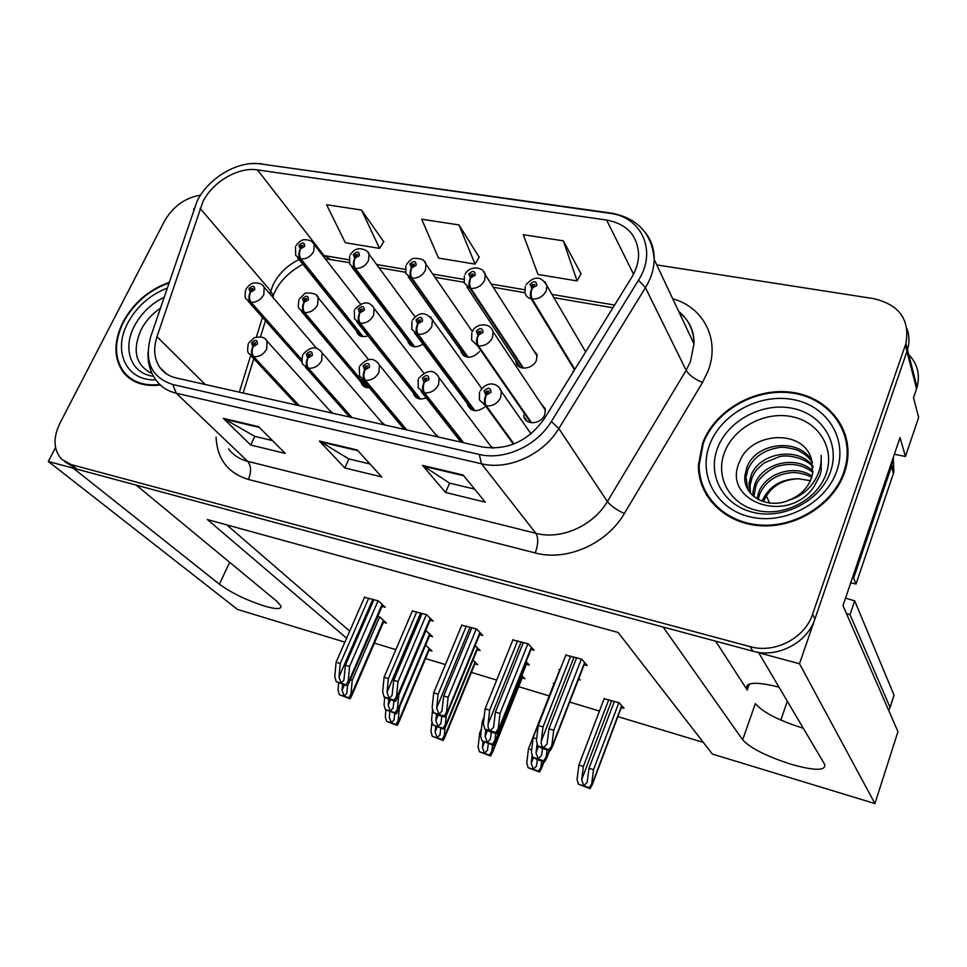 <?xml version="1.0" encoding="UTF-8"?>
<svg xmlns="http://www.w3.org/2000/svg" width="967" height="967" viewBox="0 0 967 967"><rect width="100%" height="100%" fill="white"/><g stroke="black" fill="none" stroke-linecap="round" stroke-linejoin="round"><path stroke-width="1.45" d="M55.53 447.552L48.35 461.477L73.287 468.185L219.412 584.213C231.379 592.892 246.355 600.169 264.342 606.043C276.139 609.44 281.663 609.403 280.913 605.922L276.828 601.293L136.287 485.156L663.144 627.027L742.668 739.815C750.44 748.204 766.613 756.375 791.199 764.305C814.565 770.832 825.745 770.929 824.766 764.595L758.708 652.761L799.504 663.749L907.505 349.824C909.572 342.548 909.415 335.525 907.01 328.78C909.415 335.525 909.572 342.548 907.505 349.824L814.927 618.94C807.312 642.886 777.275 658.382 752.87 651.19L76.937 469.176L64.837 461.791M413.26 392.795L413.743 394.5C416.209 398.948 420.355 400.072 426.193 397.872M467.46 403.807L467.835 405.463C471.606 411.761 477.214 412.305 484.648 407.083M523.715 415.133L523.969 416.717C525.782 425.613 541.278 424.199 544.711 414.758L545.315 408.86L540.831 403.372M360.993 382.098L361.585 383.839C363.108 386.643 365.707 387.936 369.37 387.719M407.748 340.698L408.183 342.378C411.35 347.552 416.257 348.132 422.905 344.119M460.824 350.574L461.162 352.23C465.925 359.083 472.053 358.854 479.547 351.517M515.87 360.751L516.112 362.347C517.78 370.965 533.022 369.442 536.431 360.256L537.036 354.623L532.962 349.486M573.008 371.219L573.068 372.247M356.533 331.089L357.053 332.793C359.204 336.516 362.83 337.519 367.943 335.827M698.549 465.465L698.416 467.158M701.305 481.143L701.704 484.975M799.504 663.749L874.93 803.577L897.956 731.644L842.994 605.608L900.011 437.616L905.475 456.472L894.366 454.248M907.397 353.245C917.199 362.589 920.427 373.903 917.079 387.187L913.513 397.848L918.65 417.369L905.475 456.472M344.893 642.148L237.507 609.44L48.35 461.477M874.93 803.577L712.377 754.067L618.106 632.454L207.373 519.545L346.621 638.184M438.837 437.157L434.969 433.772M493.533 448.12L490.885 446.367M384.926 424.997L381.083 421.648M332.938 413.284L329.118 409.96M780.84 720.101L787.331 701.208M374.398 643.14L395.866 649.619M425.553 658.575L445.424 664.571M471.376 672.403L496.7 680.055M518.663 686.679L549.208 695.902M569.696 702.078L599.443 711.059M617.877 716.62L703.335 742.414M226.774 524.888L349.716 631.1M474.906 663.797L477.734 664.643L472.996 660.014M522.156 677.903L524.948 678.737L521.878 675.582M554.381 683.476L553.329 683.173L553.946 683.826M621.31 707.518L623.993 708.315L619.206 702.743L604.121 698.778M429.106 650.126L431.971 650.984L425.589 645.194M429.566 635.766L432.563 636.649L425.746 630.448M477.202 649.751L480.164 650.622L475.148 645.593M526.411 664.208L529.336 665.066L526.121 661.658M578.447 679.487L580.152 679.982L578.822 678.496M560.098 669.72L558.986 669.394L559.627 670.095M383.428 622.216L386.449 623.111L379.813 617.031L377.71 616.414M430.049 620.234L433.204 621.14L426.604 614.698L412.317 611.047M479.692 634.545L482.811 635.44L476.562 629.021L461.743 625.25M531.04 649.341L534.11 650.235L528.236 643.841L512.873 639.949M584.177 664.667L587.199 665.538L581.723 659.18L565.804 655.167M382.05 606.394L385.217 607.3L378.302 600.845L364.499 597.304M715.653 641.169L746.524 688.927C745.231 682.098 756.061 681.493 779.027 687.138M803.311 728.248C778.87 720.584 762.878 712.365 755.348 703.613L742.668 739.815M169.007 282.485C148.894 289.641 133.555 302.828 122.99 322.059C113.344 342.04 113.61 358.999 123.812 372.936C132.334 382.835 144.518 386.86 160.341 384.987M127.898 376.236L129.651 378.46M702.646 443.043L698.404 465.175C697.944 496.313 724.549 523.449 760.195 525.746C795.768 528.32 833.554 504.629 844.469 472.658L846.125 467.158C855.287 431.669 829.746 397.606 792.71 392.445C755.795 386.836 715.096 409.875 702.646 443.043M704.061 488.746L706.768 495.575M202.852 201.777C212.667 181.808 238.341 166.747 257.464 169.89L606.611 220.041C626.773 223.885 637.434 235.344 638.607 254.43C638.534 262.311 636.153 270.095 631.487 277.747L544.385 418.626C528.224 441.182 507.566 450.634 482.436 446.984L176.127 377.94C169.14 376.296 163.713 372.803 159.833 367.46C154.104 358.926 153.161 348.664 156.992 336.673L202.852 201.777M197.195 200.882L150.743 336.589C143.986 361.453 151.348 377.444 172.839 384.54L479.245 454.442C504.194 460.643 536.782 445.908 551.335 421.515L638.498 280.188C657.439 250.936 641.641 216.789 609.464 213.236L260.474 163.906C238.281 160.329 208.594 177.771 197.195 200.882M700.809 482.219L699.878 474.7M125.408 374.749L124.997 374.036M581.01 273.709L563.314 240.819L523.352 234.727L538.015 274.483L577.081 280.913L581.155 273.443M383.73 241.714L361.525 210.057L326.604 204.738L345.316 242.741L379.572 248.386L383.887 241.46M479.124 257.186L458.999 224.924L421.685 219.231L438.522 258.092L475.063 264.112L479.269 256.932M200.556 195.129C184.987 197.812 172.996 206.442 164.559 221.02L59.821 423.461C52.834 438.196 53.499 450.175 61.803 459.398L71.183 464.595L750.15 646.633C774.688 653.837 804.931 638.22 812.606 614.142L905.898 343.575C910.104 319.751 899.395 304.786 873.769 298.658L656.762 264.91M258.6 426.677L285.265 453.438L250.707 445.013L223.341 418.336L258.6 426.677M463.133 475.002L485.216 502.139L445.582 492.481L422.506 465.405L463.133 475.002M357.222 449.969L381.796 476.949L344.82 467.943L319.424 441.049L357.222 449.969M344.82 467.943L348.906 458.938M369.998 464.003L348.736 458.902L319.424 441.049M445.582 492.481L449.607 483.113M474.628 489.121L449.45 483.077L422.506 465.405M250.707 445.013L254.829 436.347M272.464 440.589L254.647 436.31L223.341 418.336M458.999 224.924L475.063 264.112M361.525 210.057L379.572 248.386M563.314 240.819L577.081 280.913M703.843 490.16L702.912 485.978M845.774 435.706L842.487 428.997M373.951 599.588L345.412 665.175L343.889 680.272L341.121 682.968L339.006 676.985L340.227 663.555L336.093 662.262L334.787 676.719L336.19 681.602L346.041 684.757L348.241 680.986L349.087 682.521L347.443 685.869L346.041 684.757M299.286 405.693L253.729 356.702C251.831 354.091 251.625 350.743 253.112 346.67L257.452 344.107C257.44 339.659 255.481 339.26 251.565 342.886L252.858 346.609L253.85 344.748L253.33 343.249L255.711 342.656L253.112 346.67M252.858 346.609C251.057 350.634 251.094 353.934 252.967 356.545L248.942 353.559C247.528 353.064 247.298 349.861 248.253 343.95M298.549 405.536L252.967 356.545M378.097 600.785L349.57 666.481L348.241 680.986M336.19 681.602L347.443 685.869M364.656 596.929L336.093 662.262M368.778 598.114L340.227 663.555M345.412 665.175L349.57 666.481M347.624 685.603L346.754 693.484L344.107 696.035L342.076 690.293L342.596 684.612M301.825 359.7L251.082 302.26C249.22 299.577 249.015 296.253 250.465 292.288L254.72 289.762C254.72 285.495 252.798 285.132 248.966 288.686L250.211 292.252L251.19 290.426L250.683 289.012L253.04 288.432L250.465 292.288M250.211 292.252C248.459 296.156 248.495 299.444 250.332 302.115L246.283 299.093C244.941 298.501 244.748 295.431 245.703 289.882M301.861 360.401L250.332 302.115M350.948 694.173L351.758 695.648L350.175 698.827L348.833 697.775L350.948 694.173L352.242 680.272L379.608 616.97M338.631 683.186L338.015 690.015L339.357 694.717L350.175 698.827M350.332 679.668L352.242 680.272M339.357 694.717L348.833 697.775M394.766 713.513L393.992 720.089L391.297 722.675L389.314 717.067L389.822 711.93M363.145 336.661L300.955 259.011C299.19 256.243 299.033 252.883 300.447 248.954L304.714 246.416C304.641 242.209 302.683 241.883 298.863 245.425L300.193 248.918L301.148 247.117L300.616 245.727L303.022 245.195L300.447 248.954M300.193 248.918C298.465 252.798 298.465 256.11 300.193 258.878L295.745 255.397L295.418 246.863M362.492 336.589L300.193 258.878M398.114 720.935L398.863 722.216L397.232 725.395L395.999 724.416L398.114 720.935L399.431 707.385M385.942 710.056L385.277 716.74L386.582 721.334L397.232 725.395M386.582 721.334L395.999 724.416M422.083 613.392L393.714 680.284L392.094 695.418L389.169 698.307L387.018 692.227L388.359 678.604L384.08 677.263L382.654 691.925L384.068 696.893L394.258 700.144L396.555 696.337L397.364 697.715L395.6 701.256L394.258 700.144M352.036 417.587L308.425 368.27C306.612 365.623 306.442 362.226 307.917 358.056L312.365 355.445C312.268 350.9 310.226 350.477 306.249 354.188L307.651 358.008L308.642 356.086L308.074 354.563L310.564 354.019L307.917 358.056M307.651 358.008C305.85 362.105 305.838 365.466 307.627 368.101L303.167 364.607C301.861 363.906 301.692 360.824 302.659 355.348M351.263 417.418L307.627 368.101M426.374 614.625L398.017 681.626L396.555 696.337M384.068 696.893L389.508 699.612L395.6 701.256M412.486 610.648L384.08 677.263M416.741 611.869L388.359 678.604M393.714 680.284L398.017 681.626M471.848 627.668L443.684 695.902L441.955 711.096L438.861 714.178L436.673 707.989L438.136 694.161L433.712 692.783L432.14 707.651L433.579 712.715L444.119 716.076L446.524 712.22L447.286 713.441L445.4 717.176L444.119 716.076M406.793 429.928L365.321 380.297C363.604 377.626 363.471 374.169 364.946 369.914L369.503 367.255C369.309 362.589 367.182 362.154 363.133 365.937L364.668 369.853L365.659 367.895L365.043 366.324L367.641 365.852L364.946 369.914M364.668 369.853C362.855 374.036 362.806 377.468 364.499 380.116L359.543 375.994L359.24 367.194M405.995 429.747L364.499 380.116M476.284 628.937L448.144 697.292L446.524 712.22M433.579 712.715L439.054 715.459L445.4 717.176M461.924 624.827L433.712 692.783M466.324 626.084L438.136 694.161M443.684 695.902L448.144 697.292M523.34 642.439L495.406 712.063L493.569 727.305L490.293 730.593C488.613 729.698 487.864 727.595 488.057 724.295L489.653 710.262L485.083 708.835L483.367 723.932L484.818 729.07L495.733 732.563L498.247 728.659L498.948 729.734L496.941 733.639L495.733 732.563M463.689 442.753L424.561 392.82C422.942 390.124 422.869 386.607 424.32 382.243L428.997 379.535C428.695 374.761 426.495 374.302 422.361 378.17L424.042 382.195L425.021 380.188L424.356 378.58L427.076 378.194L424.32 382.243M424.042 382.195C422.228 386.474 422.108 389.955 423.703 392.638L418.215 387.743L418.143 379.548M462.855 442.56L423.703 392.638M527.934 643.744L500.012 713.501L498.247 728.659M484.818 729.07L490.317 731.838L496.941 733.639M513.066 639.489L485.083 708.835M517.623 640.795L489.653 710.262M495.406 712.063L500.012 713.501M576.634 657.717L548.954 728.804L547.008 744.082L543.551 747.6C541.81 746.669 541.049 744.542 541.254 741.181L543.007 726.942L538.268 725.455L536.395 740.782L537.882 746.016L549.183 749.63L551.819 745.678L552.447 746.609L550.308 750.694L549.183 749.63M513.997 443.938L486.292 405.874C484.793 403.154 484.757 399.564 486.208 395.104L490.994 392.348C490.595 387.441 488.287 386.969 484.092 390.922L485.905 395.044L486.885 393.001L486.159 391.345L489.012 391.067L486.208 395.104M486.51 392.82L486.075 392.203M485.905 395.044C484.092 399.431 483.923 402.973 485.398 405.681L479.354 399.83L479.511 392.409M513.429 444.167L485.398 405.681M581.385 659.083L553.728 730.29L551.819 745.678M537.882 746.016L543.394 748.809L550.308 750.694M565.997 654.659L538.268 725.455M570.711 656.013L543.007 726.942M548.954 728.804L553.728 730.29M393.92 700.99L393.085 708.255L390.281 710.975L388.214 705.148L388.782 699.371M367.762 387.743L304.617 312.522C302.828 309.815 302.659 306.442 304.109 302.393L308.461 299.818C308.376 295.443 306.382 295.08 302.478 298.694L303.843 302.345L304.823 300.495L304.267 299.033L306.72 298.501L304.109 302.393M303.843 302.345C302.079 306.334 302.079 309.682 303.831 312.377L299.371 308.872C298.15 308.147 298.005 305.197 298.96 300.012M367.085 387.67L303.831 312.377M397.364 709.125L398.138 710.455L396.446 713.815L395.165 712.776L397.364 709.125L398.779 695.031L425.988 630.532M384.745 697.449L384.02 704.834L385.374 709.609L396.446 713.815M385.374 709.609L395.165 712.776M441.798 716.329L440.928 723.497L437.978 726.41L435.863 720.475L436.492 714.516M420.379 398.996L360.256 323.208C358.564 320.464 358.431 317.031 359.869 312.897L364.329 310.274C364.148 305.802 362.081 305.415 358.116 309.114L359.603 312.849L360.57 310.951L359.978 309.464L362.528 308.993L359.869 312.897M359.603 312.849C357.826 316.922 357.778 320.319 359.446 323.051L354.538 318.965L354.309 310.54M419.678 398.912L359.446 323.051M445.316 724.573L446.041 725.758L444.24 729.287L443.019 728.26L445.316 724.573L446.246 715.943M432.648 709.44L431.524 720.137L432.902 724.984L444.24 729.287M432.902 724.984L443.019 728.26M491.284 732.152L490.378 739.259L487.259 742.354L485.108 736.322L485.833 729.976M474.942 410.673L418.143 334.316C416.547 331.548 416.463 328.043 417.889 323.824L422.458 321.153C422.18 316.572 420.029 316.161 415.991 319.944L417.611 323.776L418.578 321.83L417.925 320.307L420.597 319.908L417.889 323.824M417.611 323.776C415.834 327.934 415.725 331.391 417.297 334.147L411.894 329.372L411.869 321.491M474.205 410.576L417.297 334.147M494.874 740.541L495.551 741.58L493.629 745.279L492.469 744.264L494.874 740.541L495.696 733.469M484.177 716.74L482.255 721.503L480.623 735.947L482.025 740.879L493.629 745.279M482.255 721.503L483.585 721.926M482.025 740.879L492.469 744.264M542.451 748.494L541.52 755.541L538.22 758.841L536.032 752.701L537.156 743.478M531.584 422.797L478.411 345.872C476.912 343.08 476.888 339.526 478.302 335.198L482.992 332.479C482.606 327.777 480.357 327.366 476.248 331.21L478.012 335.15L478.967 333.168L478.266 331.596L481.058 331.294L478.302 335.198M478.012 335.15C476.235 339.393 476.066 342.922 477.529 345.702L471.618 340.082L471.787 332.902M530.81 422.688L477.529 345.702M525.661 419.158L524.984 419.013M546.125 757.052L546.742 757.959L544.699 761.815L543.611 760.811L546.125 757.052L547.008 749.969M559.808 669.623L533.155 737.64L531.379 752.302L532.805 757.306L538.087 759.977L544.699 761.815M533.155 737.64L536.637 738.752M532.805 757.306L543.611 760.811M440.783 728.453L439.985 734.944L437.144 737.688L435.126 731.983L435.682 726.688M414.698 346.79L355.397 268.427C353.717 265.635 353.596 262.226 355.01 258.213L359.373 255.614C359.204 251.323 357.186 250.985 353.293 254.599L354.744 258.165L355.699 256.328L355.119 254.901L357.621 254.43L355.01 258.213M354.744 258.165C353.003 262.117 352.955 265.502 354.599 268.294L349.74 264.293L349.57 256.158M413.997 346.706L354.599 268.294M444.204 735.96L444.905 737.108L443.176 740.456L441.992 739.489L444.204 735.96L445.05 728.115M431.995 721.793L430.956 731.644L432.273 736.298L443.176 740.456M432.273 736.298L441.992 739.489M488.275 743.841L487.453 750.259L484.467 753.184L482.4 747.382L483.041 741.774M468.125 357.282L411.99 278.23C410.407 275.39 410.322 271.92 411.724 267.823L416.197 265.188C415.943 260.788 413.828 260.437 409.875 264.124L411.458 267.774L412.401 265.901L411.773 264.438L414.384 264.039L411.724 267.823M411.458 267.774C409.706 271.824 409.609 275.257 411.168 278.085L405.85 273.443L405.862 265.828M467.399 357.198L411.168 278.085M491.78 751.468L492.421 752.483L490.583 755.989L489.471 755.034L491.78 751.468L492.505 745.122M481.433 728.767L479.656 733.167L478.097 747.008L479.439 751.746L490.583 755.989M479.656 733.167L480.889 733.566M479.439 751.746L489.471 755.034M537.314 759.711L536.48 766.082L533.325 769.188L531.221 763.289L532.213 755.215M523.534 368.173L470.856 288.42C469.382 285.555 469.333 282.026 470.736 277.831L475.317 275.148C474.954 270.639 472.766 270.276 468.741 274.036L470.445 277.783L471.388 275.861L470.711 274.362L473.431 274.048L470.736 277.831M470.445 277.783C468.705 281.917 468.548 285.41 469.998 288.275L464.208 282.884L464.39 275.885M522.772 368.076L469.998 288.275M540.904 767.496L541.496 768.378L539.55 772.041L538.486 771.086L540.904 767.496L541.677 761.138M554.115 683.403L528.466 748.845L526.773 762.878L528.139 767.701L539.55 772.041M528.466 748.845L531.669 749.872M528.139 767.701L538.486 771.086M614.371 701.305L589.012 768.294L587.126 782.424L583.814 785.712L581.663 779.716L583.379 766.493L578.895 765.042L577.057 779.281L578.435 784.177L589.145 787.682L591.659 784.044L592.191 784.817L590.124 788.613L589.145 787.682M574.869 369.321L532.152 299.033C530.786 296.132 530.786 292.53 532.176 288.251L536.866 285.507C536.395 280.901 534.11 280.515 530.013 284.358L531.874 288.202L532.817 286.244L532.068 284.697L534.908 284.479L532.176 288.251M531.874 288.202C530.134 292.421 529.916 295.975 531.258 298.876C527.728 297.981 525.637 295.89 524.972 292.602L525.299 286.353M574.495 369.926L531.258 298.876M618.868 702.646L593.533 769.756L591.659 784.044M578.435 784.177L590.124 788.613M604.29 698.319L578.895 765.042M608.763 699.649L583.379 766.493M589.012 768.294L593.533 769.756M152.097 373.576C135.658 365.333 131.971 350.767 141.025 329.88C145.558 321.201 151.988 313.973 160.329 308.195M159.833 384.503C144.421 386.171 132.576 382.158 124.26 372.476C114.191 358.697 113.925 341.919 123.462 322.156C133.869 303.203 148.991 290.16 168.814 283.053M132.008 380.043L130.086 377.976M826.096 473.927C817.308 499.637 784.491 516.958 757.221 510.503C729.819 504.448 714.964 477.118 724.44 452.544C733.53 427.885 764.426 411.168 791.405 416.559C818.505 421.564 835.283 448.289 826.096 473.927M813.61 487.271L819.75 475.812L821.225 470.458L821.188 455.433C821.515 462.746 820.052 469.829 816.825 476.683C810.805 488.492 801.522 496.325 788.975 500.193C799.975 495.769 807.433 488.48 811.361 478.314L812.606 473.661L811.398 459.023C802.924 428.284 750.694 432.201 739.876 461.174C720.33 500.628 786.739 525.758 813.61 487.271M763.374 501.716C769.865 487.09 781.602 479.439 798.573 478.774L810.406 480.684M703.347 443.2C715.677 410.371 755.916 387.574 792.457 393.098C829.094 398.199 854.381 431.862 845.351 466.964L843.695 472.488C832.889 504.133 795.478 527.583 760.267 525.021C724.996 522.736 698.67 495.841 699.153 465.006L703.347 443.2M844.989 435.899L847.394 443.043M762.093 501.269L762.564 500.024C769.478 485.905 781.481 478.822 798.573 478.774M757.004 498.815L758.769 492.082C765.707 473.504 794.04 463.834 812.062 476.042M758.164 499.48L759.724 494.077C763.712 484.987 770.699 478.592 780.683 474.894C787.38 472.899 792.626 472.174 796.409 472.706C802.368 473.419 807.469 474.966 811.688 477.347M752.942 495.781L752.991 491.792L754.901 483.983C762.371 463.181 796.216 454.647 812.969 471.026M753.873 496.579L755.88 486.026C758.019 477.541 772.826 466.408 781.034 465.465C792.722 462.891 803.311 465.151 812.836 472.259M749.739 492.263L749.026 483.597L750.96 475.728C758.998 452.641 798.404 445.835 813.005 466.263M750.465 493.182L750.029 485.652L751.951 477.807C755.36 471.316 754.731 470.869 764.365 462.83L779.668 456.581C790.39 453.922 808.847 459.954 813.066 467.436M788.975 500.193C767.339 509.899 742.173 495.636 744.977 475.232L746.947 467.315C755.686 442.04 800.301 437.12 812.244 461.73M747.842 489.326L745.992 477.335L747.95 469.43C753.353 457.367 763.676 450.078 778.931 447.576C781.747 446.778 787.501 447.479 796.192 449.667C803.637 452.774 809.077 457.161 812.51 462.842M711.047 501.643L707.433 495.152M847.708 591.731L850.791 582.787M845.545 598.114L854.695 600.845L850.029 614.649L846.524 613.707M893.157 698.029L894.064 695.213L854.695 600.845M888.721 710.479L890.051 707.348L850.029 614.649M892.722 459.083L891.393 466.747L853.631 578.097L852.459 577.746M891.393 466.747L893.46 473.383L893.846 472.138L893.303 457.391M853.631 578.097L856.037 584.02L850.742 582.775M893.46 473.383L856.037 584.02M229.662 562.323L219.412 584.213M916.571 388.843L905.354 345.292M747.165 690.148L749.328 684.007M257.464 169.89L324.018 255.542L322.579 255.336M299.081 259.555C287.441 265.236 278.786 273.613 273.129 284.709L269.793 293.738M672.73 298.791C703.795 307.228 720.548 340.009 707.868 371.497L702.513 382.473L624.331 513.525C606.829 543.95 566.396 561.609 535.247 552.955L248.398 479.451C227.91 473.129 217.14 459.023 216.076 437.108M638.498 280.188L645.436 287.695L686.147 370.325L690.474 361.537L693.98 343.841C693.798 330.472 688.697 319.654 678.665 311.374M193.593 209.597L193.968 208.497M479.245 454.442L481.518 463.773L176.272 393.231L172.839 384.54M551.335 421.515L558.817 428.55C543.261 454.732 508.267 470.506 481.518 463.773L535.899 533.325C560.957 540.094 593.279 525.867 607.385 501.51L686.147 370.325C689.108 375.075 694.56 379.124 702.513 382.473M150.417 337.592L150.743 336.589M228.563 448.93C233.252 455.106 239.623 459.252 247.685 461.332L176.272 393.231C167.799 391.2 161.175 386.981 156.388 380.563C150.393 372.597 147.6 363.205 148.024 352.387M645.412 232.672C651.383 240.3 654.321 249.244 654.212 259.507C653.982 269.044 651.057 278.448 645.436 287.695L558.817 428.55L607.385 501.51C610.757 505.777 616.402 509.778 624.331 513.525M609.464 213.236L611.555 213.139C637.749 218.216 651.976 233.663 654.212 259.507L693.98 343.841C694.318 330.895 689.362 320.391 679.112 312.329M610.552 213.006L260.474 163.906M71.183 464.595L76.937 469.176M750.15 646.633L752.87 651.19M812.606 614.142L814.927 618.94M248.398 479.451C251.468 471.799 251.227 465.768 247.685 461.332L535.899 533.325C538.498 537.882 538.281 544.433 535.247 552.955M606.611 220.041L633.53 274.144M614.589 305.076L551.964 294.403M524.682 289.749L491.188 284.044M463.713 279.366L432.781 274.084M405.149 269.37L376.622 264.511M348.821 259.772L324.018 255.542L330.605 259.386M200.072 208.352L270.663 290.934L273.19 295.684L272.73 297.171M156.992 336.673L205.209 384.491M262.48 317.381L256.412 336.975M250.683 355.481L239.333 392.179M273.19 297.715L273.19 295.684C278.145 282.92 288.033 272.428 302.84 264.233M357.887 450.707L320.403 441.846M259.325 427.402L224.392 419.134M463.737 475.74L423.413 466.203M265.55 339.284L266.989 341.049L266.723 349.039C263.568 354.478 259.241 357.028 253.729 356.702M382.11 604.399L348.761 681.409M372.839 599.274L339.006 676.985M262.831 285.458L264.184 287.211L263.81 294.681C260.715 299.963 256.473 302.49 251.082 302.26M383.452 620.367L351.444 694.572M344.3 685.168L342.076 690.293M312.825 242.572L314.227 244.603L313.719 251.396C310.685 256.63 306.43 259.168 300.955 259.011M429.179 648.386L398.573 721.297M320.452 350.586L322.071 352.737L321.733 360.461C318.566 366.022 314.13 368.62 308.425 368.27M430.206 618.203L397.05 696.76M420.645 612.981L387.018 692.227M377.577 362.347L379.402 364.982L378.955 372.343C375.788 378.024 371.243 380.672 365.321 380.297M479.934 632.478L447.008 712.631M470.071 627.16L436.673 707.989M437.072 374.616L439.115 377.867L438.547 384.709C435.38 390.535 430.714 393.231 424.561 392.82M531.366 647.249L498.694 729.07M521.189 641.81L488.057 724.295M499.093 387.429L501.317 391.43L500.64 397.606C497.473 403.565 492.699 406.309 486.292 405.874M584.6 662.528L552.23 746.089M574.084 656.98L541.254 741.181M316.572 295.491L318.083 297.582L317.647 304.823C314.541 310.214 310.202 312.776 304.617 312.522M429.674 633.893L397.848 709.524M390.426 699.903L388.214 705.148M372.44 305.923L374.12 308.461L373.6 315.351C370.494 320.863 366.046 323.474 360.256 323.208M477.396 647.854L445.775 724.96M438.075 715.121L435.863 720.475M430.581 316.801L432.43 319.872L431.826 326.314C428.719 331.947 424.162 334.606 418.143 334.316M526.689 662.262L495.309 740.927M487.356 730.738L485.108 736.322M545.521 410.407L493.134 331.862L492.433 337.725C489.326 343.49 484.66 346.198 478.411 345.872M549.196 750.549L546.536 757.427M538.438 746.536L536.032 752.701M367.496 251.783L369.043 254.188L368.463 260.691C365.417 266.022 361.066 268.608 355.397 268.427M475.063 662.032L444.639 736.322M437.084 727.232L435.126 731.983M424.332 261.368L426.024 264.245L425.371 270.337C422.325 275.8 417.865 278.423 411.99 278.23M522.385 676.102L492.191 751.83M484.394 742.426L482.4 747.382M483.476 271.364L485.289 274.797L484.576 280.382C481.53 285.966 476.961 288.637 470.856 288.42M543.684 761.67L541.29 767.846M533.361 757.826L531.221 763.289M545.062 281.796L546.971 285.881L546.21 290.837C543.176 296.543 538.486 299.274 532.152 299.033M621.684 705.632L592.022 784.394M611.688 700.519L581.663 779.716M153.511 376.272C131.041 373.842 122.084 348.93 134.365 326.084C141.158 313.381 151.033 303.795 164.003 297.304M155.832 379.826C126.411 381.336 112.402 351.13 127.753 323.051C136.758 306.527 149.861 294.923 167.073 288.202M830.46 471.811C820.717 500.447 784.116 519.738 753.813 512.534C723.34 505.753 706.974 475.401 717.526 448.168C727.655 420.85 761.875 402.296 791.828 408.183C821.914 413.671 840.661 443.285 830.46 471.811M709.73 444.53C721.152 413.888 759.506 393.049 793.17 399.576C826.978 405.632 848.228 438.861 836.769 471.05C825.83 503.336 784.467 525.105 750.356 516.934C716.063 509.234 697.823 475.063 709.73 444.53M894.016 695.092L890.051 707.348M416.148 397.51L413.743 394.5M470.578 409.114L467.835 405.463M527.063 421.165L523.969 416.717M363.677 386.317L361.585 383.839M410.359 345.243L408.183 342.378M463.604 355.651L461.162 352.23M518.832 366.445L516.112 362.347M358.987 335.186L357.053 332.793M917.079 387.187L905.898 343.575M769.672 503.07L766.263 495.817M746.524 688.927L748.071 684.539M129.191 377.904L123.812 372.936M251.904 163.58L261.779 163.761M159.833 367.46L166.542 373.927M265.466 320.766L260.522 336.806M253.765 358.721L243.176 393.049M325.25 258.769L349.123 262.565M612.909 307.784L553.873 297.667M524.996 292.711L493.255 287.272M464.039 282.267L434.981 277.287M405.451 272.223L378.943 267.678M331.911 413.054L266.989 341.049C265.224 337.302 261.017 336.19 254.345 337.701L248.761 342.898M297.062 405.197L250.828 355.578M382.678 604.931L349.087 682.521M316.56 348.253L264.184 287.211C262.565 283.984 259.108 282.594 253.825 283.029C251.613 283.089 249.087 284.999 246.247 288.782M302.175 362.238L248.048 301.088M384.008 620.874L351.758 695.648M360.449 304.001L314.227 244.603C312.849 241.339 309.573 239.719 304.436 239.743C302.091 239.526 299.286 241.496 296.011 245.63M360.534 336.069L297.606 257.718M429.65 648.821L398.863 722.216M383.718 424.731L322.071 352.737C316.705 345.787 310.419 346.283 303.191 354.2M349.655 417.055L305.379 367.097M430.702 618.699L397.364 697.715M437.435 436.83L379.402 364.982C374.096 357.198 367.557 357.524 359.809 365.973M404.254 429.36L362.129 379.076M480.357 632.926L447.286 713.441M492.215 448.12L439.115 377.867C434.292 369.189 427.511 369.297 418.735 378.218M460.981 442.149L421.225 391.55M531.717 647.636L498.948 729.734M531.028 433.845L501.317 391.43C498.912 383.935 488.154 379.427 480.128 390.994M584.89 662.854L552.447 746.609M368.548 359.567L318.083 297.582C317.551 292.01 303.493 292.421 304.194 294.113L299.528 298.815M365.284 387.199L301.402 311.289M430.158 634.352L398.138 710.455M423.739 373.044L374.12 308.461C369.551 300.81 363.145 301.075 354.913 309.247M417.696 398.368L356.859 321.902M477.807 648.265L446.041 725.758M481.784 388.504L432.43 319.872C425.818 311.604 419.17 311.676 412.498 320.101M472.053 409.948L414.565 332.938M527.039 662.637L495.551 741.58M493.134 331.862C490.414 321.951 475.764 323.208 472.44 331.415M478.58 332.999L478.169 332.394M549.582 750.622L546.742 757.959M415.024 316.825L369.043 254.188C369.031 250.393 359.784 247.492 356.908 249.22C355.07 249.377 352.834 251.251 350.199 254.829M411.857 346.113L351.843 267.061M475.462 662.431L444.905 737.108M472.271 331.512L426.024 264.245C425.19 260.22 421.274 258.262 414.263 258.37C412.655 258.008 410.068 260.014 406.515 264.39M465.042 356.509L408.231 276.78M522.724 676.465L492.421 752.483M537.229 356.182L485.289 274.797C483.609 266.106 469.14 265.526 465.067 274.338M520.198 367.291L466.868 286.885M544.07 761.742L541.496 768.378M585.651 351.879L546.971 285.881C541.399 275.909 534.413 275.522 526.012 284.709M532.358 286.039L531.971 285.386M621.914 705.898L592.191 784.817M845.351 466.964L845.823 468.27M753.982 493.811L752.991 491.792M750.029 485.652L749.026 483.597M745.992 477.335L744.977 475.232M893.846 472.138L891.792 465.49M890.099 707.469L894.064 695.213"/></g></svg>
